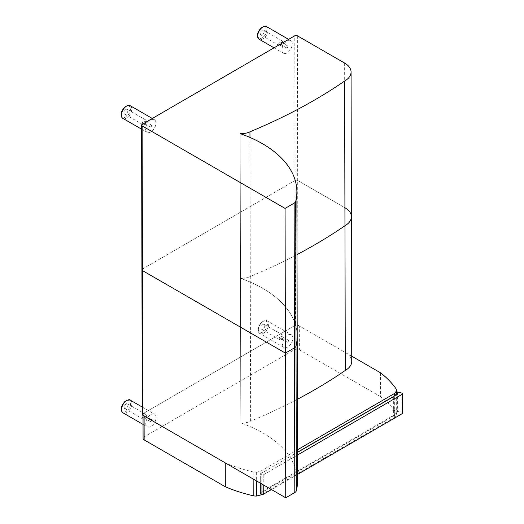 <?xml version="1.0" encoding="UTF-8"?>
<svg xmlns="http://www.w3.org/2000/svg" width="524" height="524" viewBox="0 0 524 524"><rect width="100%" height="100%" fill="white"/><g stroke="black" fill="none" stroke-linecap="round" stroke-linejoin="round"><path stroke-width="0.39" stroke-dasharray="2.62 1.97" d="M249.961 137.432L250.282 276.495A13.087 7.572 179.9 0 1 240.49 278.29L240.149 133.607L240.483 278.303A117.533 68.041 179.9 0 1 297.206 336.349A117.533 68.041 -0.1 0 0 240.483 278.303L240.49 278.29A13.087 7.572 -0.1 0 0 250.282 276.495A518.118 299.931 -0.1 0 0 297.016 254.605A518.118 299.931 179.9 0 1 250.282 276.495L250.623 421.191A13.087 7.572 179.9 0 1 240.824 422.986A117.533 68.041 179.9 0 1 297.54 481.045M344.635 63.077L344.969 207.773L297.691 180.479A1.827 1.061 -0.1 0 0 295.104 180.479A1.827 1.061 179.9 0 1 297.691 180.479L344.969 207.773A21.956 12.707 179.9 0 1 351.401 216.733M142.128 124.385L142.797 413.777L295.444 325.175L295.104 180.479L142.463 269.081A1.827 1.061 -0.1 0 0 141.925 269.827A1.827 1.061 179.9 0 1 142.463 269.081L295.104 180.479L294.77 35.783M142.797 413.777A1.827 1.061 -0.1 0 0 142.266 414.53M297.357 35.783L298.032 325.175A1.827 1.061 -0.1 0 0 295.444 325.175M240.483 278.303L240.817 422.999L240.483 278.303M297.35 399.301A518.118 299.931 179.9 0 1 250.623 421.191M298.032 325.175L345.303 352.469A21.956 12.707 179.9 0 1 351.735 361.429M225.268 462.889A124.987 72.358 -0.1 0 0 253.138 471.895A7.316 4.238 -0.1 0 0 256.328 472.19L260.906 471.03L260.959 493.752M380.496 372.787L380.555 396.655A124.987 72.358 179.9 0 1 396.19 412.768A7.316 4.238 179.9 0 1 396.714 414.34A7.316 4.238 179.9 0 1 396.701 414.608L394.716 417.261L394.664 395.908M261.941 494.329L394.716 417.261M260.906 471.03L297.468 449.808M380.555 396.655L299.381 349.79A3.661 2.116 -0.1 0 0 294.206 349.796L144.146 436.892A3.661 2.116 -0.1 0 0 143.078 438.392M351.722 356.169L299.322 325.921L299.381 349.79M294.206 349.796L294.147 325.928A3.661 2.116 179.9 0 1 299.322 325.921M294.147 325.928L144.093 413.023L144.146 436.892M143.026 415.401L143.019 414.53A3.661 2.116 179.9 0 1 144.093 413.023M282.528 344.117A7.316 4.225 120 0 0 284.047 347.471A7.316 4.225 120 0 0 291.364 343.246A7.316 4.225 120 0 0 291.364 334.797A7.316 4.225 120 0 0 285.724 336.755A7.316 4.225 120 0 0 282.528 344.117M260.926 327.913A2.744 1.585 120 0 0 261.496 329.17A2.744 1.585 120 0 0 264.24 327.585A2.744 1.585 120 0 0 264.24 324.415A2.744 1.585 120 0 0 262.124 325.155A2.744 1.585 120 0 0 260.926 327.913M279.292 338.517A2.744 1.585 -60 0 1 280.491 335.76A2.744 1.585 -60 0 1 282.606 335.019A2.744 1.585 -60 0 1 282.606 338.19A2.744 1.585 -60 0 1 279.862 339.775A2.744 1.585 -60 0 1 279.292 338.517M282.043 336.932A1.146 0.662 -60 0 1 281.545 338.085A1.146 0.662 -60 0 1 280.661 338.386A1.146 0.662 -60 0 1 280.661 337.07A1.146 0.662 -60 0 1 281.807 336.408A1.146 0.662 -60 0 1 282.043 336.932M288.514 340.666A1.146 0.662 -60 0 1 288.01 341.818A1.146 0.662 -60 0 1 287.132 342.126A1.146 0.662 -60 0 1 287.132 340.803A1.146 0.662 -60 0 1 288.272 340.142A1.146 0.662 -60 0 1 288.514 340.666M145.757 423.51A7.316 4.225 120 0 0 147.27 426.857A7.316 4.225 120 0 0 154.587 422.632A7.316 4.225 120 0 0 154.587 414.183A7.316 4.225 120 0 0 148.947 416.141A7.316 4.225 120 0 0 145.757 423.51M124.155 407.299A2.744 1.585 120 0 0 124.719 408.556A2.744 1.585 120 0 0 127.463 406.971A2.744 1.585 120 0 0 127.463 403.801A2.744 1.585 120 0 0 125.347 404.541A2.744 1.585 120 0 0 124.155 407.299M142.521 417.903A2.744 1.585 -60 0 1 143.72 415.146A2.744 1.585 -60 0 1 145.836 414.412A2.744 1.585 -60 0 1 145.836 417.576A2.744 1.585 -60 0 1 143.091 419.161A2.744 1.585 -60 0 1 142.521 417.903M145.272 416.318A1.146 0.662 -60 0 1 144.768 417.471A1.146 0.662 -60 0 1 143.89 417.779A1.146 0.662 -60 0 1 143.89 416.456A1.146 0.662 -60 0 1 145.037 415.794A1.146 0.662 -60 0 1 145.272 416.318M151.737 420.051A1.146 0.662 -60 0 1 151.24 421.204A1.146 0.662 -60 0 1 150.355 421.512A1.146 0.662 -60 0 1 150.355 420.189A1.146 0.662 -60 0 1 151.502 419.528A1.146 0.662 -60 0 1 151.737 420.051M145.607 129.028A7.316 4.225 120 0 0 147.12 132.375A7.316 4.225 120 0 0 154.436 128.151A7.316 4.225 120 0 0 154.436 119.701A7.316 4.225 120 0 0 148.796 121.66A7.316 4.225 120 0 0 145.607 129.028M124.005 112.817A2.744 1.585 120 0 0 124.568 114.075A2.744 1.585 120 0 0 127.312 112.49A2.744 1.585 120 0 0 127.312 109.326A2.744 1.585 120 0 0 125.197 110.06A2.744 1.585 120 0 0 124.005 112.817M142.371 123.428A2.744 1.585 -60 0 1 143.569 120.664A2.744 1.585 -60 0 1 145.685 119.93A2.744 1.585 -60 0 1 145.685 123.094A2.744 1.585 -60 0 1 142.941 124.679A2.744 1.585 -60 0 1 142.371 123.428M145.122 121.837A1.146 0.662 -60 0 1 144.617 122.989A1.146 0.662 -60 0 1 143.74 123.297A1.146 0.662 -60 0 1 143.74 121.974A1.146 0.662 -60 0 1 144.879 121.313A1.146 0.662 -60 0 1 145.122 121.837M151.587 125.57A1.146 0.662 -60 0 1 151.089 126.723A1.146 0.662 -60 0 1 150.205 127.031A1.146 0.662 -60 0 1 150.205 125.708A1.146 0.662 -60 0 1 151.351 125.046A1.146 0.662 -60 0 1 151.587 125.57M281.912 49.911A7.316 4.225 120 0 0 283.432 53.265A7.316 4.225 120 0 0 290.748 49.04A7.316 4.225 120 0 0 290.748 40.59A7.316 4.225 120 0 0 285.108 42.549A7.316 4.225 120 0 0 281.912 49.911M260.31 33.706A2.744 1.585 120 0 0 260.88 34.964A2.744 1.585 120 0 0 263.624 33.379A2.744 1.585 120 0 0 263.624 30.209A2.744 1.585 120 0 0 261.509 30.942A2.744 1.585 120 0 0 260.31 33.706M278.683 44.311A2.744 1.585 -60 0 1 279.875 41.547A2.744 1.585 -60 0 1 281.991 40.813A2.744 1.585 -60 0 1 281.991 43.983A2.744 1.585 -60 0 1 279.246 45.568A2.744 1.585 -60 0 1 278.683 44.311M281.427 42.726A1.146 0.662 -60 0 1 280.93 43.872A1.146 0.662 -60 0 1 280.045 44.18A1.146 0.662 -60 0 1 280.045 42.863A1.146 0.662 -60 0 1 281.192 42.202A1.146 0.662 -60 0 1 281.427 42.726M287.899 46.459A1.146 0.662 -60 0 1 287.394 47.612A1.146 0.662 -60 0 1 286.517 47.913A1.146 0.662 -60 0 1 286.517 46.597A1.146 0.662 -60 0 1 287.663 45.935A1.146 0.662 -60 0 1 287.899 46.459M393.36 396.76L393.406 416.154L260.33 493.392M297.481 455.035L263.199 474.934A0.917 0.531 179.9 0 1 261.902 474.934L260.284 474.004L260.33 492.652L393.085 415.591A13.676 7.919 -0.1 0 0 397.009 411.222L396.963 392.574A13.676 7.919 179.9 0 1 393.039 396.95L297.475 452.422M397.605 392.004L397.651 411.392L397.009 411.222M397.651 411.392L402.314 412.591A0.917 0.531 179.9 0 1 402.851 413.069M297.521 474.43L271.458 489.554M344.969 207.773L345.303 352.469M256.328 472.19L256.347 480.829M253.138 471.895L253.157 478.988M396.131 388.9L396.137 392.05M396.144 394.172L396.19 412.768M396.655 393.328L396.701 414.608M258.339 329.406A6.406 3.694 120 0 0 265.131 330.015A6.406 3.694 120 0 0 265.131 320.957A6.406 3.694 120 0 0 258.339 329.406M258.339 330.153A7.316 4.225 -60 0 1 261.535 322.791A7.316 4.225 -60 0 1 267.175 320.832A7.316 4.225 -60 0 1 267.175 329.282A7.316 4.225 -60 0 1 259.852 333.506A7.316 4.225 -60 0 1 258.339 330.153M121.568 408.792A6.406 3.694 120 0 0 128.354 409.401A6.406 3.694 120 0 0 128.354 400.343A6.406 3.694 120 0 0 121.568 408.792M130.397 400.218A7.316 4.225 -60 0 1 130.397 408.668A7.316 4.225 -60 0 1 123.081 412.892M121.417 114.311A6.406 3.694 120 0 0 128.203 114.92A6.406 3.694 120 0 0 128.203 105.868A6.406 3.694 120 0 0 121.417 114.311M130.247 105.737A7.316 4.225 -60 0 1 130.247 114.186A7.316 4.225 -60 0 1 122.93 118.411M257.723 35.2A6.406 3.694 120 0 0 264.515 35.809A6.406 3.694 120 0 0 264.515 26.75A6.406 3.694 120 0 0 257.723 35.2M266.559 26.619A7.316 4.225 -60 0 1 266.559 35.069A7.316 4.225 -60 0 1 259.236 39.293M397.526 411.373A14.135 8.181 179.9 0 1 393.406 416.154M260.31 483.115L260.284 474.004M402.268 393.197L402.314 412.591M261.902 474.934L261.928 484.052M263.199 474.934L263.218 484.798M396.668 393.295L396.714 414.34M284.047 347.471L259.852 333.506C258.856 333.1 258.26 331.862 258.07 329.779C257.788 327.978 258.922 325.502 261.469 322.352C264.633 320.288 266.533 319.784 267.175 320.832L291.364 334.797M282.606 335.019L264.24 324.415M279.862 339.775L261.496 329.17M288.272 340.142L281.807 336.408M287.132 342.126L280.661 338.386M143.045 424.414L147.27 426.857M142.246 407.056L154.587 414.183M145.836 414.412L127.463 403.801M143.091 419.161L124.719 408.556M151.502 419.528L145.037 415.794M150.355 421.512L143.89 417.779M141.604 129.192L147.12 132.375M152.307 118.476L154.436 119.701M145.685 119.93L127.312 109.326M142.941 124.679L124.568 114.075M151.351 125.046L144.879 121.313M150.205 127.031L143.74 123.297M274.019 47.828L283.432 53.265M288.613 39.359L290.748 40.59M281.991 40.813L263.624 30.209M279.246 45.568L260.88 34.964M287.663 45.935L281.192 42.202M286.517 47.913L280.045 44.18M260.173 483.036L260.153 473.925L297.475 452.264"/><path stroke-width="0.79" d="M294.809 492.534A5.489 3.177 -0.1 0 0 296.368 490.733L296.027 346.036A5.489 3.177 179.9 0 1 294.475 347.838A5.489 3.177 -0.1 0 0 296.027 346.036A117.533 68.041 -0.1 0 0 297.206 336.349A117.533 68.041 179.9 0 1 296.027 346.036L295.693 201.34A5.489 3.177 179.9 0 1 294.141 203.142L294.475 347.838L285.403 353.104L294.475 347.838L294.809 492.534L285.744 497.8L142.797 415.27L142.463 270.574A1.827 1.061 179.9 0 1 141.925 269.827A1.827 1.061 -0.1 0 0 142.463 270.574L285.403 353.104L285.744 497.8M295.693 201.34A117.533 68.041 -0.1 0 0 296.872 191.653A117.533 68.041 -0.1 0 0 240.149 133.607L240.149 133.594A13.087 7.572 -0.1 0 0 249.948 131.799A518.118 299.931 -0.1 0 0 344.622 81.056L344.956 225.752A518.118 299.931 179.9 0 1 297.016 254.605A518.118 299.931 -0.1 0 0 344.956 225.752A21.956 12.707 -0.1 0 0 351.401 216.733A21.956 12.707 -0.1 0 0 344.969 207.773M142.128 125.878L285.069 208.408L285.403 353.104L142.463 270.574L142.128 125.878A1.827 1.061 179.9 0 1 141.591 125.131L142.266 414.53A1.827 1.061 -0.1 0 0 142.797 415.27M296.872 191.653L297.54 481.045A117.533 68.041 179.9 0 1 296.368 490.733M344.622 81.056A21.956 12.707 -0.1 0 0 351.067 72.037L351.401 216.733A21.956 12.707 179.9 0 1 344.956 225.752L345.29 370.448A518.118 299.931 179.9 0 1 297.35 399.301M351.401 216.733L351.735 361.429A21.956 12.707 179.9 0 1 345.29 370.448M285.069 208.408L294.141 203.142M351.067 72.037A21.956 12.707 -0.1 0 0 344.635 63.077L297.357 35.783A1.827 1.061 179.9 0 0 294.77 35.783L142.128 124.385A1.827 1.061 179.9 0 0 141.591 125.131M249.948 131.799L249.961 137.432M260.959 493.752L260.959 494.898L256.387 496.058A7.316 4.238 179.9 0 1 253.197 495.763A124.987 72.358 179.9 0 1 225.32 486.757L225.268 462.889L144.093 416.023A3.661 2.116 179.9 0 1 143.019 414.53M394.664 395.908L394.657 393.393L396.648 390.74A7.316 4.238 -0.1 0 0 396.661 390.472A7.316 4.238 -0.1 0 0 396.131 388.9A124.987 72.358 -0.1 0 0 380.496 372.787L351.722 356.169M260.959 494.898L261.941 494.329L260.33 493.392L260.31 483.115M297.468 449.808L394.657 393.393M143.026 415.401L143.078 438.392A3.661 2.116 -0.1 0 0 144.146 439.885L225.32 486.757M260.33 492.652L260.33 493.392M297.475 452.422L393.36 396.76A14.135 8.181 -0.1 0 0 397.48 391.985L396.989 392.437C396.537 394.068 395.253 395.502 393.138 396.74L297.475 452.264M397.48 391.985L402.268 393.197A0.917 0.531 179.9 0 1 402.812 393.681A0.917 0.531 179.9 0 1 402.543 394.055L297.481 455.035M402.812 393.681L402.851 413.069A0.917 0.531 179.9 0 1 402.583 413.449L297.521 474.43M271.458 489.554L263.245 494.329A0.917 0.531 179.9 0 1 261.948 494.329L261.928 484.052M256.347 480.829L256.387 496.058M253.157 478.988L253.197 495.763M396.137 392.05L396.144 394.172M396.648 390.74L396.655 393.328M144.146 439.885L144.093 416.023M130.397 400.218C129.762 399.17 127.863 399.674 124.699 401.738C122.151 404.888 121.018 407.364 121.299 409.165C121.483 411.248 122.079 412.486 123.081 412.892A7.316 4.225 -60 0 1 121.568 409.539A7.316 4.225 -60 0 1 124.758 402.177A7.316 4.225 -60 0 1 130.397 400.218L142.246 407.056M130.247 105.737C129.611 104.689 127.712 105.193 124.548 107.256C121.994 110.407 120.861 112.883 121.149 114.684C121.332 116.767 121.928 118.011 122.93 118.411A7.316 4.225 -60 0 1 121.417 115.057A7.316 4.225 -60 0 1 124.607 107.695A7.316 4.225 -60 0 1 130.247 105.737L152.307 118.476M266.559 26.619C265.917 25.571 264.017 26.082 260.854 28.145C258.306 31.296 257.173 33.772 257.454 35.573C257.644 37.656 258.24 38.894 259.236 39.293A7.316 4.225 -60 0 1 257.723 35.946A7.316 4.225 -60 0 1 260.919 28.584A7.316 4.225 -60 0 1 266.559 26.619L288.613 39.359M263.218 484.798L263.245 494.329M402.543 394.055L402.583 413.449M396.661 390.472L396.668 393.295M123.081 412.892L143.045 424.414M122.93 118.411L141.604 129.192M259.236 39.293L274.019 47.828M260.173 483.036L260.199 493.097"/></g></svg>

